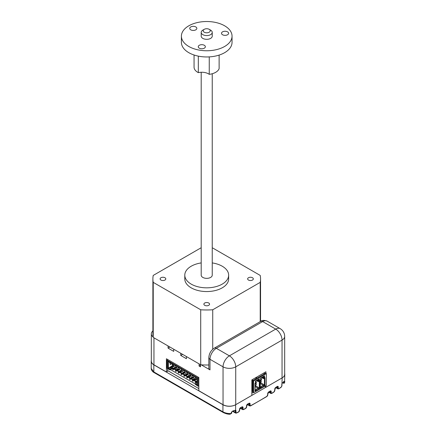 <?xml version="1.0" encoding="UTF-8"?>
<svg xmlns="http://www.w3.org/2000/svg" width="436" height="436" viewBox="0 0 436 436"><rect width="100%" height="100%" fill="white"/><g stroke="black" fill="none" stroke-linecap="round" stroke-linejoin="round"><path stroke-width="0.65" d="M204.228 32.204A3.526 2.038 0 0 0 209.215 32.204A3.526 2.038 0 0 0 209.215 29.326L210.626 30.139A5.521 3.188 180 0 1 212.239 32.389A5.521 3.188 180 0 1 208.833 35.338A5.521 3.188 180 0 1 202.816 34.646A5.521 3.188 180 0 1 201.198 32.389A5.521 3.188 180 0 1 202.816 30.139L204.228 29.326A3.526 2.038 0 0 0 204.228 32.204M201.198 72.262L201.198 275.171A5.521 3.188 0 0 0 202.816 277.427A5.521 3.188 0 0 0 208.833 278.114A5.521 3.188 0 0 0 212.239 275.171L212.239 73.733M164.961 277.737A2.834 1.635 0 0 0 161.87 277.378A2.834 1.635 0 0 0 160.116 278.893A2.834 1.635 0 0 0 160.949 280.048A2.834 1.635 0 0 0 164.04 280.408A2.834 1.635 0 0 0 165.789 278.893A2.834 1.635 0 0 0 164.961 277.737M208.724 303.004A2.834 1.635 0 0 0 205.634 302.649A2.834 1.635 0 0 0 203.885 304.159A2.834 1.635 0 0 0 204.713 305.32A2.834 1.635 0 0 0 207.803 305.674A2.834 1.635 0 0 0 209.558 304.159A2.834 1.635 0 0 0 208.724 303.004M252.493 277.737A2.834 1.635 0 0 0 249.403 277.378A2.834 1.635 0 0 0 247.648 278.893A2.834 1.635 0 0 0 248.482 280.048A2.834 1.635 0 0 0 251.572 280.408A2.834 1.635 0 0 0 253.321 278.893A2.834 1.635 0 0 0 252.493 277.737M201.198 262.919A21.931 12.66 0 0 0 184.788 275.171A21.931 12.66 0 0 0 191.213 284.125A21.931 12.66 0 0 0 215.112 286.866A21.931 12.66 0 0 0 228.649 275.171A21.931 12.66 0 0 0 222.229 266.216A21.931 12.66 0 0 0 212.239 262.919M184.788 275.171L184.788 278.893A21.931 12.66 0 0 0 191.213 287.847A21.931 12.66 0 0 0 215.112 290.589A21.931 12.66 0 0 0 228.649 278.893L228.649 275.171M208.828 364.981A53.508 30.896 180 0 1 200.713 364.807L153.227 337.393L153.227 282.365A53.508 30.896 180 0 1 152.889 278.893A53.508 30.896 180 0 1 153.227 275.421L200.713 248.008A53.508 30.896 180 0 1 201.198 247.98M212.239 247.98A53.508 30.896 180 0 1 212.73 248.008L260.216 275.421A53.508 30.896 180 0 1 260.554 278.893A53.508 30.896 180 0 1 260.216 282.365L212.73 309.778A53.508 30.896 180 0 1 200.713 309.778L153.227 282.365M260.216 321.637L260.216 282.365M212.73 349.301L212.73 309.778M200.713 364.807L200.713 309.778M153.227 337.393A53.508 30.896 180 0 1 152.889 333.922L152.889 278.893M210.626 30.139L209.215 29.326A3.526 2.038 0 0 0 204.228 29.326M219.128 55.089L219.128 68.616A12.66 7.308 0 0 1 209.247 74.322L209.247 56.893M227.576 31.855A3.548 2.049 0 0 0 223.706 31.408A3.548 2.049 0 0 0 221.515 33.3A3.548 2.049 0 0 0 222.556 34.749A3.548 2.049 0 0 0 226.426 35.196A3.548 2.049 0 0 0 228.617 33.3A3.548 2.049 0 0 0 227.576 31.855M204.315 45.284A3.548 2.049 0 0 0 200.446 44.837A3.548 2.049 0 0 0 198.255 46.734A3.548 2.049 0 0 0 199.296 48.183A3.548 2.049 0 0 0 203.165 48.625A3.548 2.049 0 0 0 205.356 46.734A3.548 2.049 0 0 0 204.315 45.284M195.802 26.939A3.548 2.049 0 0 0 191.933 26.492A3.548 2.049 0 0 0 189.742 28.384A3.548 2.049 0 0 0 190.777 29.833A3.548 2.049 0 0 0 194.647 30.28A3.548 2.049 0 0 0 196.838 28.384A3.548 2.049 0 0 0 195.802 26.939M201.198 32.389L201.198 36.139A5.521 3.188 0 0 0 202.816 38.395A5.521 3.188 0 0 0 208.833 39.087A5.521 3.188 0 0 0 212.239 36.139L212.239 32.389M181.398 36.139L181.398 42.341A25.326 14.622 0 0 0 188.815 52.68A25.326 14.622 0 0 0 216.409 55.852A25.326 14.622 0 0 0 232.045 42.341L232.045 36.139A25.326 14.622 0 0 0 224.627 25.8A25.326 14.622 0 0 0 197.028 22.634A25.326 14.622 0 0 0 181.398 36.139A25.326 14.622 0 0 0 188.815 46.478A25.326 14.622 0 0 0 216.409 49.65A25.326 14.622 0 0 0 232.045 36.139M194.058 55.007L194.058 67.155A12.66 7.308 0 0 0 197.764 72.327A12.66 7.308 0 0 0 198.326 72.632A9.521 5.499 180 0 1 209.247 74.322M198.326 56.14L198.326 72.632M152.889 330.94A8.971 5.183 0 0 0 151.325 333.862A8.971 5.183 0 0 0 153.156 337.001M168.067 345.961L168.067 348.119L173.708 351.372L173.708 349.22M265.938 373.374L265.938 371.777L251.839 379.92L251.839 395.387L235.729 404.684A8.971 5.183 180 0 1 223.041 404.684L198.838 390.716L198.838 377.494L166.41 358.768L166.41 371.99L153.952 364.796A8.971 5.183 180 0 1 151.325 361.133L151.325 333.862M201.263 364.845L209.999 369.886A3.989 2.3 180 0 1 208.828 368.257L208.828 357.673A3.989 2.3 0 0 0 209.999 359.302L209.999 369.886M199.089 363.869L199.089 366.027L200.495 366.84L200.495 364.687M180.755 353.285L180.755 355.444L186.395 358.703L186.395 356.544M168.067 348.119L169.936 347.04M180.755 355.444L182.624 354.364M199.089 366.027L200.495 365.215M166.41 371.99L167.588 371.308L167.588 368.611M265.938 385.642L265.938 387.244L282.048 377.947L282.048 340.091L235.729 366.834L235.729 404.684M208.828 357.673C209.078 353.569 210.92 350.386 214.349 348.113L260.668 321.376C262.118 320.182 264.276 320.1 267.148 321.125L280.19 328.657A8.971 5.183 120 0 0 275.705 329.098L262.663 321.572L216.343 348.315L229.385 355.841L275.705 329.098A8.971 5.183 -120 0 1 282.048 340.091A8.971 5.183 0 0 0 284.675 336.428L284.675 374.284A8.971 5.183 180 0 1 282.048 377.947M264.761 386.323L265.938 387.244M167.925 359.646L167.043 360.152L198.064 378.061L198.838 377.614M197.29 384.775L195.524 383.762L195.241 384.247L198.064 386.203L198.064 378.061M195.241 384.247L197.29 385.429L197.29 377.941L195.486 376.9L195.083 377.478L194.701 377.26L194.467 376.312L192.668 375.271L192.26 375.848L191.878 375.63L191.649 374.682L189.845 373.641L189.442 374.224L189.06 374.006L188.826 373.053L187.028 372.017L186.619 372.595L186.009 371.428L184.205 370.387L183.801 370.965L183.42 370.747L183.185 369.799L181.387 368.758L180.978 369.336L180.368 368.169L178.569 367.134L178.161 367.712L177.779 367.493L177.55 366.54L175.746 365.504L175.343 366.082L174.961 365.864L174.727 364.916L172.929 363.875L172.52 364.452L172.138 364.234L171.909 363.286L170.105 362.245L169.702 362.828L168.912 361.558L167.816 360.926L167.816 368.415L169.866 369.919L167.043 368.295L167.043 360.152M171.152 362.85L170.214 363.39M198.838 385.756L198.064 386.203M197.29 380.219L195.949 379.445L194.538 380.257L194.538 380.911L195.878 381.685M196.723 382.17L197.29 382.497M180.929 370.774L179.027 369.679L177.615 370.491L177.615 371.14L178.956 371.913M179.801 372.404L181.779 373.543M182.624 374.034L184.597 375.173M185.442 375.658L187.42 376.802M188.265 377.287L190.238 378.426M191.082 378.917L193.055 380.056M169.866 369.919L172.683 368.295L173.315 368.66M174.166 369.145L176.139 370.289M169.866 369.597L170.144 369.107L168.383 368.088L167.816 368.415M167.816 360.926L168.383 361.253L168.383 368.088L172.329 365.809L172.329 364.343M169.702 362.828L170.144 363.084L170.552 362.501L170.105 362.245M172.52 364.452L172.967 364.709L173.37 364.131L172.929 363.875M175.343 366.082L175.784 366.338L176.193 365.76L175.746 365.504M178.161 367.712L178.607 367.968L179.011 367.39L178.569 367.134M180.978 369.336L181.425 369.597L181.834 369.014L181.387 368.758M183.801 370.965L184.243 371.221L184.651 370.644L184.205 370.387M186.619 372.595L187.066 372.851L187.475 372.273L187.028 372.017M189.442 374.224L189.883 374.48L190.292 373.903L189.845 373.641M192.26 375.848L192.707 376.11L193.11 375.527L192.668 375.271M195.083 377.478L195.524 377.734L195.933 377.156L195.486 376.9M171.909 363.635L170.214 364.61L170.214 363.041M197.29 382.743L195.524 383.762M194.538 380.257L196.44 381.358M197.29 381.849L196.26 382.437L196.26 381.952L197.29 381.358M193.126 380.018L193.126 379.445L194.538 378.633L194.538 379.2M177.615 370.491L179.523 371.592M180.368 372.077L182.341 373.216M183.185 373.707L185.164 374.846M186.009 375.336L187.981 376.475M188.826 376.96L190.799 378.105M191.649 378.59L193.126 379.445M176.209 370.246L176.209 369.679L177.615 368.861L177.615 369.434M172.683 368.295L172.683 367.641L173.882 368.333M174.727 368.823L176.209 369.679M170.144 369.107L172.683 367.641M181.779 371.265L183.752 372.404M184.597 372.894L186.57 374.034M187.42 374.519L189.393 375.658M190.238 376.148L192.211 377.287M193.055 377.778L194.538 378.633M173.315 366.382L175.294 367.521M176.139 368.006L177.615 368.861M170.46 367.052L169.724 367.641L170.002 368.131L170.879 367.297L170.46 367.052L173.528 365.281L173.953 365.526L173.953 366.011L170.879 367.788L170.879 367.297L173.953 365.526M176.095 370.311L175.365 370.9L175.643 371.385L176.52 370.556L176.095 370.311L179.169 368.534L179.594 368.78L179.594 369.27L176.52 371.041L176.52 370.556L179.594 368.78M181.736 373.565L181 374.153L181.283 374.644L182.161 373.81L181.736 373.565L184.81 371.794L185.235 372.039L185.235 372.524L182.161 374.301L182.161 373.81L185.235 372.039M187.376 376.824L186.641 377.413L186.924 377.898L187.802 377.069L187.376 376.824L190.45 375.047L190.87 375.292L190.87 375.783L187.802 377.554L187.802 377.069L190.87 375.292M193.017 380.078L192.281 380.666L192.565 381.157L193.442 380.323L193.017 380.078L196.091 378.306L196.511 378.552L196.511 379.037L193.442 380.813L193.442 380.323L196.511 378.552M190.2 378.453L189.464 379.037L189.742 379.527L190.619 378.693L190.2 378.453L193.268 376.677L193.693 376.922L193.693 377.413L190.619 379.184L190.619 378.693L193.693 376.922M184.559 375.194L183.823 375.783L184.106 376.268L184.978 375.44L184.559 375.194L187.627 373.423L188.052 373.663L188.052 374.153L184.978 375.925L184.978 375.44L188.052 373.663M178.918 371.941L178.182 372.524L178.466 373.014L179.338 372.18L178.918 371.941L181.986 370.164L182.412 370.409L182.412 370.9L179.338 372.671L179.338 372.18L182.412 370.409M173.277 368.682L172.542 369.27L172.825 369.761L173.702 368.927L173.277 368.682L176.351 366.91L176.771 367.156L176.771 367.641L173.702 369.417L173.702 368.927L176.771 367.156M196.233 377.331L195.524 377.734M170.144 363.084L170.852 362.676M170.002 368.131L170.879 367.788M175.643 371.385L176.52 371.041M181.283 374.644L182.161 374.301M186.924 377.898L187.802 377.554M192.565 381.157L193.442 380.813M197.29 380.868L195.105 382.296L195.383 382.781L196.26 382.437M189.742 379.527L190.619 379.184M184.106 376.268L184.978 375.925M178.466 373.014L179.338 372.671M172.825 369.761L173.702 369.417M169.724 367.641L170.002 367.804M175.365 370.9L175.643 371.058M181 374.153L181.283 374.317M186.641 377.413L186.924 377.571M192.281 380.666L192.565 380.83M195.383 382.781L196.26 381.952L195.835 381.707M195.105 382.296L195.383 382.459M189.464 379.037L189.742 379.2M183.823 375.783L184.106 375.946M178.182 372.524L178.466 372.687M172.542 369.27L172.825 369.434M193.41 375.701L192.707 376.11M172.967 364.709L173.67 364.305M190.592 374.072L189.883 374.48M175.784 366.338L176.487 365.929M187.769 372.442L187.066 372.851M178.607 367.968L179.31 367.559M184.951 370.818L184.243 371.221M181.425 369.597L182.128 369.188M259.573 380.906L258.494 381.527L258.014 381.342L258.581 381.342L258.363 381.538M264.728 377.93L263.655 378.552L263.17 378.366L263.524 378.557M256.117 378.693L255.769 378.083L256.472 378.492L252.945 380.524L252.945 380.933L252.221 379.696M263.502 373.189L265.066 373.527M251.839 390.874L252.526 391.272L252.526 379.876M255.769 378.083L256.472 377.674L257.175 378.083L265.638 373.2L266.341 373.603L253.654 380.933L252.945 380.524M252.526 391.272L252.945 392.329L252.945 380.933M266.341 373.603L266.341 385.408L253.654 392.738L252.945 392.329M253.654 392.738L253.654 380.933M256.466 380.584L258.096 381.527A0.398 0.327 -60 0 0 258.581 381.342L259.856 380.606L259.856 388.258L256.221 390.356L255.845 389.926L255.098 390.351M261.622 377.609L263.251 378.552A0.398 0.327 -60 0 0 263.736 378.366L265.012 377.631L265.012 385.282L260.139 388.095L260.139 380.443L261.415 379.38M256.221 390.356L254.984 391.07L254.984 383.418L256.259 382.356M258.613 388.977L258.428 388.432L255.098 386.509M259.856 388.258L255.098 385.517L256.259 384.879L256.259 383.576L255.6 383.195M259.856 380.606L259.289 380.933L259.856 380.606M254.984 383.418L256.259 382.683L256.177 381.767L256.259 382.274L255.485 382.726L255.485 381.015L259.355 378.78L259.355 380.486L258.788 380.165L258.297 380.448L258.581 380.939L258.014 380.939L258.014 381.342L256.581 380.514L258.014 381.342M259.355 378.78L258.788 379.107L259.355 378.78M255.485 382.726L255.485 382.072L255.485 382.726M263.769 385.996L263.584 385.457L260.254 383.533M260.254 386.514L261.377 387.381M265.012 385.282L260.287 382.557M265.012 377.631L264.445 377.958L265.012 377.631M260.139 380.443L261.333 379.887L261.131 378.808L261.535 379.135L260.641 379.745L260.641 378.039L264.51 375.805L264.51 377.511L263.949 377.184L263.453 377.472L263.736 377.958L263.17 377.958L263.17 378.366L261.736 377.538L263.17 378.366M264.51 375.805L263.949 376.126L264.51 375.805M260.641 379.745L260.641 379.097L260.641 379.745M255.098 389.495L255.845 389.926A3.09 1.782 120 0 1 258.428 388.432L259.289 387.931L259.289 381.069M258.788 379.238L258.788 380.165L257.992 379.702M263.949 376.263L263.949 377.184L263.148 376.726M260.537 380.35L261.197 380.726L261.197 382.029L260.254 382.574M255.098 384.209L256.259 383.576M255.131 384.23L255.131 385.533M261.197 380.726L260.254 381.271M167.588 370.546L198.838 388.59M251.839 393.158L253.109 392.422M195.388 383.991L170.438 369.586M223.875 412.494A1.493 0.861 -60 0 1 223.243 412.511A1.493 0.861 -60 0 1 222.938 411.824L222.938 404.75L153.843 364.861L153.843 371.935L222.938 411.824C225.314 413.126 228.093 413.693 231.287 413.524L231.303 412.374L233.135 410.794L235.625 410.243A0.496 0.409 114.5 0 1 235.064 410.494L235.064 410.494A0.496 0.409 114.5 0 1 235.037 410.478L234.813 410.532A0.496 0.283 69.7 0 1 234.606 410.489M222.938 404.75A8.971 5.183 0 0 0 235.625 404.75L235.625 410.243A1.493 0.861 -60 0 1 235.98 410.952L235.98 412.363A0.997 0.578 120 0 0 236.623 412.805A356.485 205.819 120 0 0 238.743 411.786A0.997 0.578 120 0 0 239.5 410.538L239.5 409.469A1.493 0.861 -60 0 1 240.639 407.595A352.501 203.514 120 0 0 242.04 406.897A1.493 0.861 -60 0 1 243.026 407.546L243.026 408.903A0.997 0.578 120 0 0 243.691 409.333A356.485 205.819 120 0 0 245.811 408.243A0.997 0.578 120 0 0 246.553 407.001L246.553 405.878A1.493 0.861 -60 0 1 247.659 404.019A352.501 203.514 120 0 0 249.06 403.278A1.493 0.861 -60 0 1 250.079 403.91L250.079 405.208A0.997 0.578 120 0 0 250.76 405.627A356.485 205.819 120 0 0 267.023 396.237A0.997 0.578 120 0 0 267.704 395.032L267.704 393.735A1.493 0.861 -60 0 1 268.718 391.931A352.501 203.514 120 0 0 270.124 391.048A1.493 0.861 -60 0 1 271.23 391.632L271.23 392.754A0.997 0.578 120 0 0 271.971 393.141A356.485 205.819 120 0 0 274.091 391.779A0.997 0.578 120 0 0 274.751 390.585L274.751 389.228A1.493 0.861 -60 0 1 275.737 387.441A352.501 203.514 120 0 0 277.143 386.519A1.493 0.861 -60 0 1 278.277 387.081L278.277 388.149A0.997 0.578 120 0 0 279.04 388.52A356.485 205.819 120 0 0 281.16 387.092A0.997 0.578 120 0 0 281.803 385.909L281.803 384.492A1.493 0.861 -60 0 1 282.157 383.38L283.912 381.473L284.55 381.631L284.555 382.77L284.784 374.219A8.971 5.183 0 0 0 284.675 373.429M281.803 384.492A0.496 0.289 0 0 0 281.95 384.29L282.157 377.881L235.625 404.75M282.157 377.881A8.971 5.183 0 0 0 284.784 374.219M151.325 360.403A8.971 5.183 0 0 0 151.216 361.193A8.971 5.183 0 0 0 153.843 364.861M151.216 361.193L151.216 368.469L153.843 371.935A1.493 0.861 -60 0 0 154.153 372.622L154.153 372.622A1.493 0.861 -60 0 0 154.78 372.606M228.884 413.938L230.126 414.2L231.641 413.23M282.822 382.775L283.732 383.298L283.716 381.849M283.722 382.972A0.496 0.36 176.5 0 0 284.555 382.77L284.141 383.059M233.135 410.794L231.69 412.096A0.496 0.289 0 0 0 231.543 411.889M234.955 410.287A0.496 0.283 69.7 0 1 234.813 410.532L235.064 410.494A0.997 0.578 120 0 1 235.271 410.952L234.65 410.592M282.762 382.688A0.496 0.289 50.3 0 1 282.697 382.89L282.038 383.342M283.912 381.473A0.496 0.338 35.6 0 1 283.869 381.642L282.697 382.89A0.496 0.289 50.3 0 1 282.512 382.922M283.689 381.418L283.869 381.642A0.496 0.338 35.6 0 1 283.711 381.74M153.952 337.813L153.952 364.796M223.041 404.684L223.041 366.834L209.999 359.302A8.971 5.183 120 0 1 216.343 348.315A3.989 2.3 60 0 0 214.349 348.113M267.148 321.125A8.971 5.183 120 0 0 262.663 321.572A3.989 2.3 60 0 0 260.668 321.376M235.729 366.834A8.971 5.183 -120 0 0 229.385 355.841A8.971 5.183 -60 0 0 223.041 366.834A8.971 5.183 0 0 0 235.729 366.834M259.355 380.486L258.581 380.939L258.581 381.342L259.289 380.933M264.51 377.511L263.736 377.958L263.736 378.366L264.445 377.958M255.485 381.015L258.788 379.107M255.6 381.571L255.976 381.789L255.6 382.007M264.445 378.088L264.445 384.955L263.584 385.457A3.09 1.782 120 0 0 261 386.945L260.254 387.375M260.641 378.039L263.949 376.126M260.755 378.595L261.131 378.808L260.755 379.026M256.935 380.312L258.014 380.939L258.297 380.448L257.496 379.985M262.091 377.336L263.17 377.958L263.453 377.472L262.652 377.009M249.06 403.278A0.496 0.3 62 0 1 248.694 403.491A352.997 203.803 -60 0 1 247.659 404.041M242.04 406.897A0.496 0.305 63.5 0 1 241.664 407.115A352.997 203.803 -60 0 1 240.634 407.627M247.637 404.205L249.37 405.208L249.37 403.91L248.809 403.589M258.717 401.185A356.986 206.108 -60 0 1 250.395 405.84A1.493 0.861 -60 0 1 249.681 405.894A1.493 0.861 -60 0 1 249.37 405.208A0.496 0.289 180 0 0 250.079 405.208M231.543 412.298L231.543 412.903A0.496 0.289 0 0 1 231.69 413.11L231.69 412.096A0.496 0.289 0 0 1 231.303 412.374M269.034 391.899L270.522 392.754L270.522 391.632L269.966 391.31M276.157 387.332L277.574 388.149L277.574 387.081L277.018 386.759M283.16 382.465L283.716 382.786A0.496 0.289 180 0 0 284.55 382.645M232.966 411.034L235.271 412.363L235.271 410.952A0.496 0.289 180 0 0 235.98 410.952M238.743 411.786A0.496 0.311 64.1 0 1 238.361 412.004A356.986 206.108 -60 0 1 236.617 412.843M240.492 407.845L242.323 408.903L242.323 407.546L241.757 407.219M245.811 408.243A0.496 0.3 62.6 0 1 245.441 408.456A356.986 206.108 -60 0 1 243.686 409.355M231.303 413.388A0.496 0.289 0 0 0 231.69 413.11L230.126 414.2C228.175 414.347 225.886 413.786 223.243 412.511L154.153 372.622C151.559 371.379 151.058 368.578 151.216 368.469M236.623 412.805A0.496 0.311 64.6 0 1 236.236 413.023A1.493 0.861 -60 0 1 235.582 413.05A1.493 0.861 -60 0 1 235.271 412.363A0.496 0.289 180 0 0 235.98 412.363M243.691 409.333A0.496 0.305 63.1 0 1 243.315 409.546A1.493 0.861 -60 0 1 242.634 409.584A1.493 0.861 -60 0 1 242.323 408.903A0.496 0.289 180 0 0 243.026 408.903M271.971 393.141L271.633 393.332A1.493 0.861 -60 0 1 270.832 393.441A1.493 0.861 -60 0 1 270.522 392.754A0.496 0.289 180 0 0 271.23 392.754M279.04 388.52L278.713 388.705A1.493 0.861 -60 0 1 277.885 388.836A1.493 0.861 -60 0 1 277.574 388.149A0.496 0.289 180 0 0 278.277 388.149M243.026 407.546A0.496 0.289 180 0 1 242.323 407.546A0.997 0.578 120 0 0 242.116 407.088A0.997 0.578 120 0 0 242.002 407.05M250.079 403.91A0.496 0.289 180 0 1 249.37 403.91A0.997 0.578 120 0 0 249.169 403.458A0.997 0.578 120 0 0 249.032 403.414M271.23 391.632A0.496 0.289 180 0 1 270.522 391.632A0.997 0.578 120 0 0 270.315 391.174A0.997 0.578 120 0 0 270.118 391.13M278.277 387.081A0.496 0.289 180 0 1 277.574 387.081A0.997 0.578 120 0 0 277.367 386.623A0.997 0.578 120 0 0 277.143 386.579M239.5 410.538A0.496 0.289 0 0 0 239.5 410.129M239.5 409.469A0.496 0.289 0 0 0 239.549 409.088M240.639 407.595A0.496 0.311 63.8 0 1 240.296 407.829M246.553 407.001A0.496 0.289 0 0 0 246.553 406.597M246.553 405.878A0.496 0.289 0 0 0 246.596 405.502M247.659 404.019A0.496 0.3 62.3 0 1 247.326 404.254M250.76 405.627A0.496 0.294 61.6 0 1 250.395 405.84M267.023 396.237A0.496 0.278 58.4 0 1 266.69 396.444M267.704 395.032A0.496 0.289 0 0 0 267.704 394.624M267.704 393.735A0.496 0.289 0 0 0 267.748 393.359M268.718 391.931A0.496 0.278 58.1 0 1 268.434 392.155M270.124 391.048A0.496 0.273 57.8 0 1 269.802 391.256M274.091 391.779L273.781 391.98M274.751 390.585A0.496 0.289 0 0 0 274.751 390.176M274.751 389.228A0.496 0.289 0 0 0 274.8 388.852M277.143 386.519L276.838 386.716M281.16 387.092L280.866 387.288M281.803 385.909A0.496 0.289 0 0 0 281.803 385.5M275.748 387.599L277.885 388.836L278.964 388.732L281.089 387.299L281.95 385.702L281.95 384.29A0.496 0.289 0 0 0 281.847 384.116M284.55 381.631A0.496 0.289 180 0 1 283.754 381.794M260.554 321.441L260.554 278.893M284.675 336.428A8.971 8.971 0 0 0 280.19 328.657M255.6 382.328L255.6 381.08L259.071 379.075M255.098 390.678L255.098 383.489L256.373 382.519L256.243 381.816L255.6 381.435M260.755 379.353L260.755 378.105L264.227 376.099M260.254 387.702L260.254 380.508L261.333 379.887L261.333 378.791L261.535 379.135M260.755 378.459L261.333 378.791M284.784 381.495L284.534 382.999L283.732 383.298M242.116 407.088L240.503 407.84L238.606 412.031L236.481 413.05L235.582 413.05L232.437 411.23M249.169 403.458L247.539 404.259L245.686 408.483L243.566 409.573L242.634 409.584L240.127 408.14M270.315 391.174L268.63 392.149L266.93 396.46L250.645 405.862L249.681 405.894L247.245 404.483M277.367 386.623L275.661 387.659L274.01 391.997L271.884 393.359L270.832 393.441L268.614 392.16"/></g></svg>
